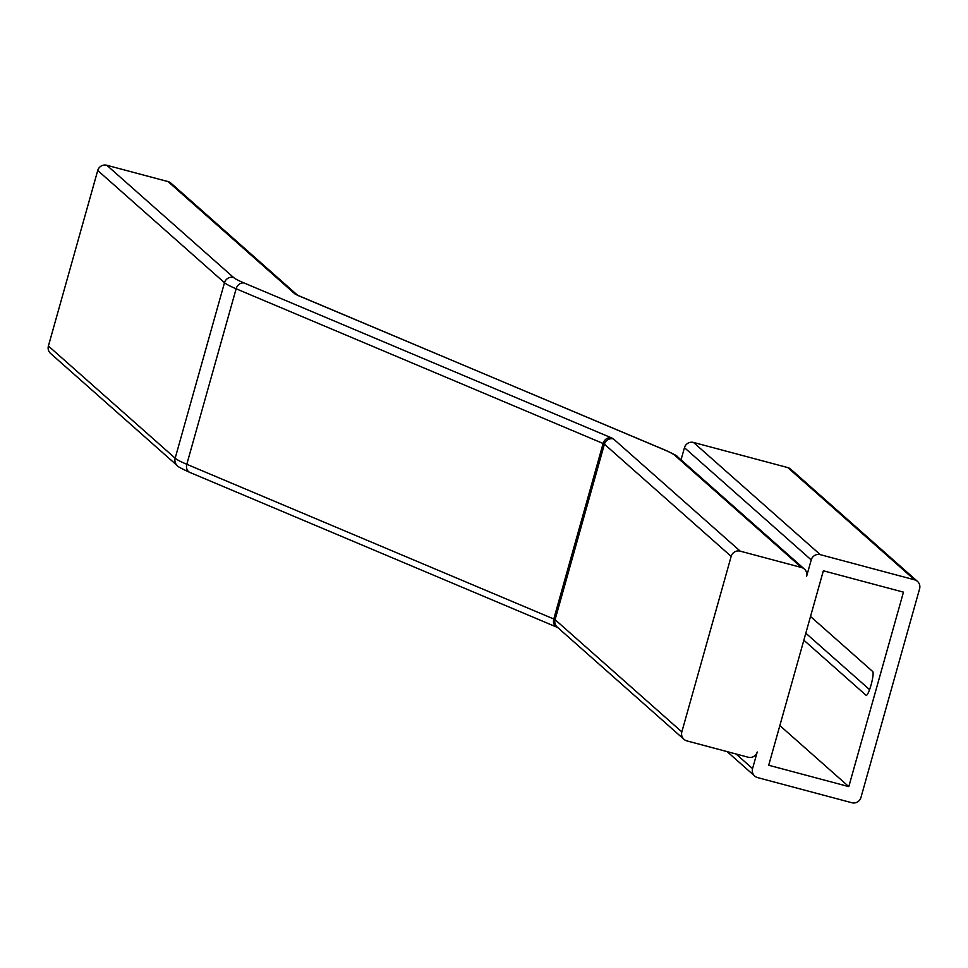 <?xml version="1.0" encoding="UTF-8"?>
<svg xmlns="http://www.w3.org/2000/svg" width="968" height="968" viewBox="0 0 968 968"><rect width="100%" height="100%" fill="white"/><g stroke="black" fill="none" stroke-linecap="round" stroke-linejoin="round"><path stroke-width="1.45" d="M810.519 616.483L872.725 671.55A12.354 2.021 104.9 0 1 871.079 684.908A12.354 2.021 104.9 0 1 866.203 695.351A12.354 2.021 104.9 0 1 866.058 695.266L803.851 640.199M50.554 353.429A7.417 7.296 -48.5 0 1 48.4 345.999L175.16 458.215A7.417 7.296 131.5 0 0 177.313 465.656L50.554 353.429M97.732 170.489A7.417 7.296 -48.5 0 1 106.795 165.262L233.566 277.489A7.417 7.296 131.5 0 0 224.491 282.716L97.732 170.489L48.4 345.999M297.345 295.071A7.417 7.296 131.5 0 0 294.817 293.824L168.057 181.597L106.795 165.262M168.057 181.597A7.417 7.296 -48.5 0 1 170.973 183.158L297.273 294.986M752.56 768.604A7.417 7.296 -48.5 0 0 757.629 777.606L851.864 802.738A7.417 7.296 -48.5 0 0 860.939 797.511L919.6 588.798A7.417 7.296 -48.5 0 0 914.53 579.808L820.295 554.664A7.417 7.296 -48.5 0 0 811.232 559.903L806.562 576.505A7.417 7.296 131.5 0 0 801.492 567.502L740.242 551.167A7.417 7.296 131.5 0 0 731.167 556.394L681.835 731.893A7.417 7.296 131.5 0 0 686.905 740.895L748.167 757.23A7.417 7.296 131.5 0 0 757.23 752.003L752.56 768.604L736.079 754.011M823.357 570.781L903.459 592.15L848.803 786.621L768.701 765.252L823.357 570.781M917.446 581.369L790.687 469.141A7.417 7.296 131.5 0 0 787.77 467.58L693.524 442.449A7.417 7.296 131.5 0 0 684.461 447.676L681.036 459.848M869.566 689.627L805.824 633.205M848.803 786.621L779.857 725.576M233.566 277.489A81.566 6.558 15.7 0 0 244.238 283.043A7.417 6.219 112.9 0 0 236.131 288.779A88.971 7.163 15.7 0 1 224.491 282.716L175.16 458.215A88.971 7.163 15.7 0 0 186.8 464.289L553.781 619A9.886 0.799 -164.3 0 1 555.075 619.665L681.835 731.893M244.238 283.043L611.207 437.754A17.303 1.391 -164.3 0 1 613.47 438.94A7.417 7.296 131.5 0 0 604.407 444.167L555.075 619.665A7.417 7.296 131.5 0 0 557.229 627.107L683.989 739.334M611.207 437.754A7.417 6.219 112.9 0 0 603.112 443.489A9.886 0.799 -164.3 0 1 604.407 444.167L731.167 556.394M613.47 438.94L740.242 551.167M804.408 569.063L677.636 456.836A7.417 7.296 131.5 0 0 674.732 455.275L801.492 567.502M190.902 472.783A7.417 6.219 112.9 0 1 190.018 472.493A7.417 6.219 112.9 0 1 186.8 464.289L236.131 288.779L603.112 443.489L553.781 619A7.417 6.219 112.9 0 0 556.999 627.203A7.417 6.219 112.9 0 0 557.568 627.409M665.815 450.471A7.417 6.219 112.9 0 0 664.931 449.999A7.417 6.219 112.9 0 0 664.06 449.721A81.566 6.558 -164.3 0 1 674.732 455.275M298.785 295.724A7.417 6.219 112.9 0 0 297.962 295.288A7.417 6.219 112.9 0 0 297.079 295.01L664.06 449.721M294.817 293.824A17.303 1.391 15.7 0 0 297.079 295.01M914.53 579.808L787.77 467.58M820.295 554.664L693.524 442.449M811.232 559.903L684.461 447.676M557.943 627.639L190.018 472.493C181.476 468.609 177.253 466.334 177.313 465.656M677.636 456.836C677.709 456.158 673.474 453.871 664.931 449.999L297.733 295.385M754.713 776.046L727.137 751.628"/></g></svg>
